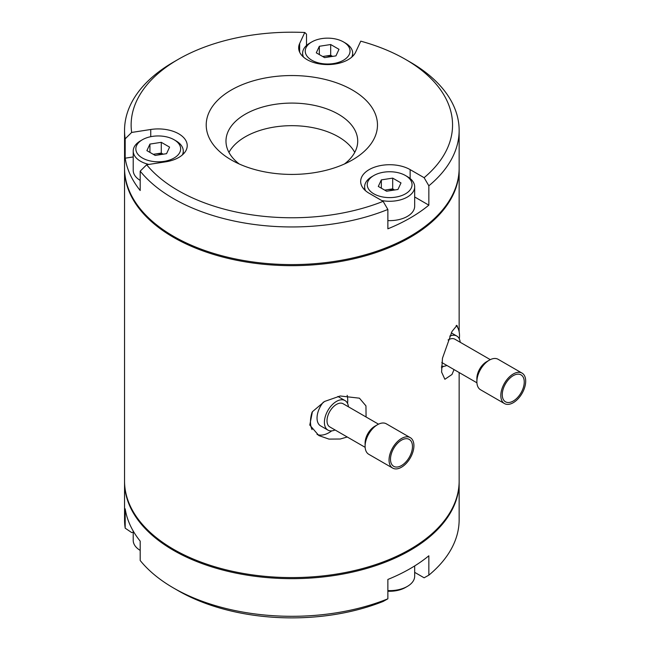 <?xml version="1.0" encoding="UTF-8"?>
<svg xmlns="http://www.w3.org/2000/svg" width="650" height="650" viewBox="0 0 650 650"><rect width="100%" height="100%" fill="white"/><g stroke="black" fill="none" stroke-linecap="round" stroke-linejoin="round"><path stroke-width="0.97" d="M347.254 437.003L340.218 439.01L328.957 439.099L318.833 435.573L309.79 425.067L312.414 411.702L324.569 401.456L340.218 395.988L359.442 398.182L365.95 405.868L366.072 416.991M454.025 369.574L451.994 374.481L444.876 379.283L441.594 372.06L442.471 358.223L451.994 331.459L456.95 325.406L457.917 328.006M124.548 168.545A167.294 96.59 0 0 0 124.548 169.081L124.548 481A167.294 96.59 0 0 0 173.55 549.299A167.294 96.59 0 0 0 355.867 570.237A167.294 96.59 0 0 0 459.144 481L459.144 372.531M124.548 169.081A167.294 96.59 0 0 0 173.55 237.38A167.294 96.59 0 0 0 355.867 258.318A167.294 96.59 0 0 0 459.144 169.081A167.294 96.59 0 0 0 459.136 168.545M228.954 152.409A65.861 38.025 180 0 1 338.423 136.817A65.861 38.025 180 0 1 354.738 152.409M239.208 163.971A65.861 38.025 180 0 1 225.981 141.115A65.861 38.025 180 0 1 266.638 105.983A65.861 38.025 180 0 1 338.423 114.229A65.861 38.025 180 0 1 357.711 141.115A65.861 38.025 180 0 1 344.484 163.971M231.303 159.941L231.303 159.941A85.621 49.433 180 0 1 231.303 90.025A85.621 49.433 180 0 1 352.389 90.025A85.621 49.433 180 0 1 352.389 159.941A85.621 49.433 180 0 1 231.303 159.941M387.863 209.463A167.294 96.59 180 0 1 173.55 198.656A167.294 96.59 180 0 1 140.197 171.145L146.656 164.767A160.713 92.788 0 0 0 383.126 201.346L387.863 209.463L387.863 228.816A167.294 96.59 0 0 0 428.846 205.156L428.846 185.794L424.117 177.686A160.713 92.788 0 0 0 405.486 59.377A160.713 92.788 0 0 0 360.75 41.161L355.639 52.179A28.982 16.729 0 0 1 307.149 59.678A28.982 16.729 0 0 1 298.667 47.848A28.982 16.729 0 0 1 299.65 43.517L304.769 32.5A160.713 92.788 0 0 0 178.206 59.377A160.713 92.788 0 0 0 131.657 132.446L125.19 138.824A167.294 96.59 180 0 1 124.548 130.366A167.294 96.59 180 0 1 173.55 62.067L178.206 59.377M410.142 62.067L405.486 59.377L410.142 62.067A167.294 96.59 180 0 1 459.144 130.366L459.144 168.009A167.294 96.59 180 0 1 355.867 257.246A167.294 96.59 180 0 1 173.55 236.307A167.294 96.59 180 0 1 124.548 168.009L124.548 130.366M459.144 130.366A167.294 96.59 180 0 1 428.846 185.794M146.656 164.767L165.742 161.817A28.982 16.729 0 0 0 187.224 145.649A28.982 16.729 0 0 0 150.743 129.488L131.657 132.446M424.117 177.686L410.142 169.618A28.982 16.729 0 0 0 378.56 165.994A28.982 16.729 0 0 0 360.669 181.447A28.982 16.729 0 0 0 369.159 193.286L383.126 201.346M428.846 205.156L414.676 196.974M133.218 156.942L125.19 158.186A167.294 96.59 0 0 0 140.197 190.507L140.197 171.145M306.499 45.5L306.499 34.149L304.769 32.5M125.19 158.186L125.19 138.824M387.863 598.812L383.126 601.461A160.713 92.788 180 0 1 178.206 590.704L173.55 588.014A167.294 96.59 0 0 0 387.863 598.812L387.863 579.451A167.294 96.59 180 0 0 428.846 555.791L428.846 575.153A167.294 96.59 0 0 0 459.144 519.716L459.144 482.073A167.294 96.59 0 0 0 459.136 481.536M124.548 481.536A167.294 96.59 0 0 0 124.548 482.073A167.294 96.59 0 0 0 173.55 550.371A167.294 96.59 0 0 0 355.867 571.309A167.294 96.59 0 0 0 459.144 482.073M124.548 482.073L124.548 519.716A167.294 96.59 0 0 0 125.19 528.174L125.19 508.82A167.294 96.59 180 0 0 140.197 541.141L140.197 560.503A167.294 96.59 0 0 0 173.55 588.014L178.206 590.704M414.676 572.349L424.117 577.801L428.846 575.153M125.19 528.174L131.657 532.553L133.218 532.317M513.256 375.643A15.543 8.978 -60 0 1 521.024 374.871A15.543 8.978 -60 0 1 523.413 387.327A15.543 8.978 -60 0 1 513.256 401.026A15.543 8.978 -60 0 1 505.481 401.798A15.543 8.978 -60 0 1 503.1 389.342A15.543 8.978 -60 0 1 513.256 375.643M513.256 402.699A17.582 10.156 -60 0 1 504.465 403.569A17.582 10.156 -60 0 1 501.767 389.472A17.582 10.156 -60 0 1 513.256 373.977A17.582 10.156 -60 0 1 522.048 373.108A17.582 10.156 -60 0 1 524.745 387.197A17.582 10.156 -60 0 1 513.256 402.699M476.881 381.696L476.881 378.471A13.634 7.873 -60 0 1 486.525 361.774L489.32 360.157A17.582 10.156 120 0 0 489.312 360.157A17.582 10.156 120 0 0 476.881 381.696A17.582 10.156 120 0 0 480.521 389.748L504.465 403.569M486.525 361.774L489.312 360.157A17.582 10.156 120 0 1 498.111 359.287L522.048 373.108M448.086 339.974A13.374 7.719 -60 0 1 448.24 339.885A13.374 7.719 -60 0 1 454.927 339.219L490.287 359.637M446.851 365.438A17.062 9.848 -60 0 1 441.439 366.226M449.743 336.115A17.062 9.848 -60 0 1 456.771 336.026A17.062 9.848 -60 0 1 460.224 342.282M401.481 440.18A15.543 8.978 -60 0 1 409.248 439.408A15.543 8.978 -60 0 1 411.637 451.864A15.543 8.978 -60 0 1 401.481 465.562A15.543 8.978 -60 0 1 393.705 466.334A15.543 8.978 -60 0 1 391.324 453.879A15.543 8.978 -60 0 1 401.481 440.18M401.481 467.228A17.582 10.156 -60 0 1 392.689 468.098A17.582 10.156 -60 0 1 389.992 454.009A17.582 10.156 -60 0 1 401.481 438.514A17.582 10.156 -60 0 1 410.272 437.637A17.582 10.156 -60 0 1 412.969 451.734A17.582 10.156 -60 0 1 401.481 467.228M365.105 446.225L365.105 442.999A13.634 7.873 -60 0 1 374.749 426.302L377.536 424.694A17.582 10.156 120 0 0 365.105 446.225A17.582 10.156 120 0 0 368.745 454.277L392.689 468.098M374.749 426.302L377.536 424.694A17.582 10.156 120 0 1 386.336 423.816L410.272 437.637M365.146 447.33L329.777 426.912A13.374 7.719 -60 0 1 327.73 416.195A13.374 7.719 -60 0 1 336.464 404.414A13.374 7.719 -60 0 1 343.151 403.756L378.511 424.174M335.075 429.967A17.062 9.848 -60 0 1 327.933 430.105A17.062 9.848 -60 0 1 325.317 416.439A17.062 9.848 -60 0 1 336.464 401.408A17.062 9.848 -60 0 1 344.996 400.562A17.062 9.848 -60 0 1 348.449 406.811M327.933 430.105L320.572 425.856A17.062 9.848 -60 0 1 323.391 402.114M456.186 325.447A26.349 15.21 -60 0 1 459.323 338.91M443.487 366.348A26.349 15.21 -60 0 1 441.382 367.762M331.711 430.877A26.349 15.21 -60 0 1 329.103 432.599A26.349 15.21 -60 0 1 317.046 434.444M312.073 429.626A26.349 15.21 -60 0 1 312.073 412.214M347.157 395.346A26.349 15.21 -60 0 1 347.547 403.447M162.508 154.302A10.172 5.874 0 0 0 155.61 153.961A10.172 5.874 0 0 0 153.489 154.44M175.939 140.814L174.078 139.734A22.392 12.927 0 0 0 142.407 139.734A22.392 12.927 0 0 0 142.407 158.023A22.392 12.927 0 0 0 174.078 158.023A22.392 12.927 0 0 0 174.078 139.734L175.939 140.814A25.025 14.446 0 0 1 183.268 151.028A25.025 14.446 0 0 1 182.333 154.96M142.407 139.734L140.546 140.814A25.025 14.446 0 0 0 133.218 151.028A25.025 14.446 0 0 0 140.546 161.249A25.025 14.446 0 0 0 148.858 164.426M133.218 151.028L133.218 170.389A25.025 14.446 0 0 0 140.197 180.399M163.207 154.196L161.281 153.083L161.281 142.326L149.931 144.081L146.892 150.638L155.204 155.431L166.554 153.676L169.593 147.127L161.281 142.326M153.278 154.318L161.281 153.083M149.931 152.393L149.931 144.081M331.914 56.501A10.172 5.874 0 0 0 325.008 56.16A10.172 5.874 0 0 0 322.887 56.639M345.345 43.014L343.476 41.933A22.392 12.927 0 0 0 311.805 41.933A22.392 12.927 0 0 0 311.805 60.223A22.392 12.927 0 0 0 343.476 60.223A22.392 12.927 0 0 0 343.476 41.933L345.345 43.014A25.025 14.446 0 0 1 352.674 53.227A25.025 14.446 0 0 1 351.731 57.151M311.805 41.933L309.944 43.014A25.025 14.446 0 0 0 302.616 53.227A25.025 14.446 0 0 0 303.558 57.151M332.613 56.388L330.688 55.283L330.688 44.525L319.337 46.28L316.29 52.829L324.602 57.631L335.952 55.876L338.991 49.319L330.688 44.525M322.676 56.517L330.688 55.283M319.337 54.592L319.337 46.28M407.347 176.613L405.486 175.532A22.392 12.927 0 0 0 373.815 175.532A22.392 12.927 0 0 0 373.815 193.822A22.392 12.927 0 0 0 405.486 193.822A22.392 12.927 0 0 0 405.486 175.532L407.347 176.613A25.025 14.446 0 0 1 414.676 186.826A25.025 14.446 0 0 1 381.721 200.533M387.863 220.602A25.025 14.446 0 0 0 414.676 206.188L414.676 186.826M373.815 175.532L371.954 176.613A25.025 14.446 0 0 0 364.618 186.826A25.025 14.446 0 0 0 365.56 190.751M381.339 188.191L381.339 179.879L378.3 186.436L386.612 191.23L397.954 189.475L401.001 182.918L392.689 178.124L392.689 188.882L394.615 189.995M381.339 179.879L392.689 178.124M384.686 190.117L392.689 188.882M393.916 190.101A10.172 5.874 0 0 0 384.889 190.239M140.197 550.396A25.025 14.446 180 0 1 133.218 540.386L133.218 531.042M414.676 565.931L414.676 576.184A25.025 14.446 180 0 1 407.347 586.406L405.486 587.478A22.392 12.927 180 0 1 387.863 591.224M407.347 586.406A25.025 14.446 180 0 1 387.863 590.598M150.743 136.695L150.743 129.488M410.142 178.531L410.142 169.618M299.65 52.179L299.65 43.517M459.144 331.752L459.144 169.081M476.921 382.801L441.773 362.505M456.771 336.026L451.279 332.857M344.996 400.562L337.886 396.459M183.268 154.091L183.268 151.028M352.674 56.282L352.674 53.227M302.616 56.282L302.616 53.227M364.618 189.889L364.618 186.826"/></g></svg>
